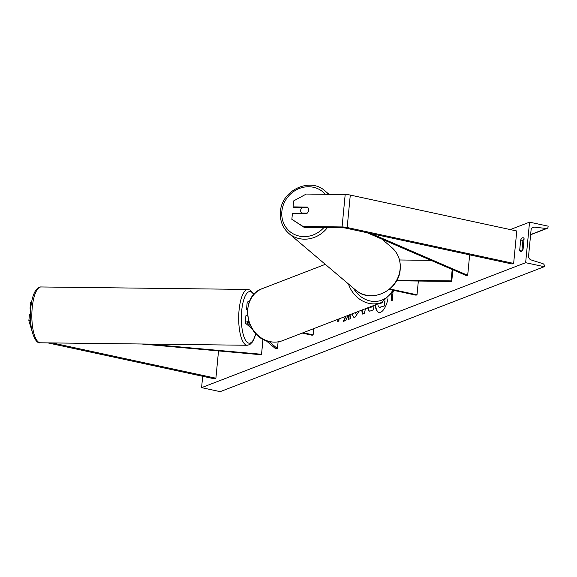 <?xml version="1.0" encoding="UTF-8"?>
<svg xmlns="http://www.w3.org/2000/svg" width="577" height="577" viewBox="0 0 577 577"><rect width="100%" height="100%" fill="white"/><g stroke="black" fill="none" stroke-linecap="round" stroke-linejoin="round"><path stroke-width="0.87" d="M399.5 259.982L431.084 260.357M389.201 289.394L416.06 295.186L417.02 294.818L389.756 288.94M396.825 280.242L451.099 280.891L452.195 269.473M452.858 269.762L451.733 281.432L451.099 280.891M396.536 280.775L451.733 281.432M418.347 281.035L417.02 294.818M304.137 227.352L291.854 219.318L292.424 213.367L306.748 213.54A4.198 3.844 -49.7 0 0 307.39 207.064L293.051 206.883L293.621 200.933L306.236 194.052L345.19 194.514A6.715 1.623 5.5 0 1 350.289 195.076L516.768 230.98L513.645 263.415L347.166 227.511A6.715 1.623 5.5 0 0 342.067 226.949L303.113 226.487L304.137 227.352L343.091 227.821A3.361 0.815 5.5 0 1 345.645 228.103L512.124 264.006L513.645 263.415M301.684 207.843L294.075 207.749L293.051 206.883M291.854 219.318L303.113 226.487M31.713 301.425L30.624 302.334L30.047 308.291L30.74 308.298M30.624 302.334L31.54 302.348M47.768 342.882A6.715 1.623 -174.5 0 0 47.891 342.904L214.37 378.808L215.899 378.223L52.269 342.933M218.524 350.917L215.899 378.223M30.408 314.79L29.42 314.775L28.85 320.725L31.865 330.513M30.552 320.747L28.85 320.725M30.689 308.832L30.047 308.291M249.509 301.49A6.297 1.522 -174.5 0 0 247.18 302.427L246.516 309.322A6.297 1.522 -174.5 0 0 246.819 309.856L247.454 310.39M247.627 308.587A6.297 1.522 -174.5 0 0 246.516 309.322M248.853 321.677A6.297 1.522 -174.5 0 0 245.232 322.702A6.297 1.522 -174.5 0 0 245.535 323.235L252.178 328.868M249.04 322.255A4.198 1.017 -174.5 0 0 247.324 322.904A4.198 1.017 -174.5 0 0 247.519 323.257L250.468 325.753M313.729 328.638L313.131 334.876L312.171 335.244L302.182 333.088M313.131 334.876L303.134 332.72M265.853 340.459L275.467 348.609L277.45 348.631L278.107 341.858M268.99 341.454L277.45 348.631M245.232 322.702L245.896 315.807A6.297 1.522 5.5 0 1 247.504 314.97M307.786 207.468A4.198 3.844 130.3 0 1 307.238 213.137L301.555 213.072A4.198 3.844 130.3 0 1 302.103 207.395L307.786 207.468M301.555 213.072L302.045 213.483M375.317 304.894A14.158 5.979 -77.8 0 0 378.865 312.46A14.158 5.979 -77.8 0 0 380.531 312.294A14.158 5.979 -77.8 0 0 387.924 298.735M524.104 238.734A5.251 2.214 -77.8 0 0 522.906 240.501L520.67 240.018L519.661 250.562A5.251 2.214 -77.8 0 0 520.605 251.514A5.251 2.214 -77.8 0 0 523.087 249.235L524.104 238.698A5.251 2.214 -77.8 0 0 523.159 237.746A5.251 2.214 -77.8 0 0 522.538 237.803A5.251 2.214 -77.8 0 0 520.67 240.018M359.103 311.147L355.035 317.206L353.845 317.343L352.129 315.071L353.03 313.484M354.523 312.907L355.454 313.095L356.435 312.171M373.968 305.413L373.55 309.755L370.283 311.017L369.1 311.154L367.592 307.873M345.522 316.384L343.301 321.418L345.811 320.451L347.96 315.439M348.854 315.1L348.436 319.434L350.549 318.619L350.967 314.285M529.549 222.152L525.647 262.694L544.248 266.704L544.327 265.853A1.89 1.652 68.9 0 0 542.979 263.711L531.121 259.931A3.57 3.116 -111.1 0 1 528.582 255.878L531.078 229.927A3.57 3.116 -111.1 0 1 532.96 227.28A3.57 3.116 -111.1 0 1 534.288 227.122L546.376 228.499A1.89 1.652 68.9 0 0 548.071 227.013L548.15 226.162L529.549 222.152L510.277 229.581M202.686 376.291L201.589 387.643L525.647 262.694M392.987 292.734L392.245 300.466L391.098 300.913L391.704 294.681M339.081 318.865L338.872 321.05L337.725 321.49L337.934 319.305M365.551 308.659L364.267 313.347L362.248 314.126L361.801 310.101M522.906 240.501L521.896 251.009M201.589 387.643L220.19 391.653L544.248 266.704M521.86 251.038L519.661 250.562M384.996 300.826L384.506 305.918L379.262 307.397L378.202 306.43L377.82 303.928M384.506 305.918L379.45 307.426M384.592 301.057L384.131 305.839M375.677 304.757A14.158 5.979 -77.8 0 0 379.053 312.496M392.136 294.061L391.494 300.754M338.331 319.153L338.122 321.339M346.012 316.196L343.791 321.223M349.244 314.941L348.825 319.283M369.958 306.957L370.809 307.173L371.797 306.791L371.855 306.228M370.521 307.245L371.797 306.791M372.172 306.87L372.252 306.077M369.294 311.183L367.967 307.729M354.04 317.372L352.129 315.071M352.497 315.15L353.564 313.282M355.129 313.167L355.821 313.174L356.983 311.962M362.594 313.996L362.147 309.972M380.156 303.026L380.531 303.351L382.392 302.752L382.45 302.124M380.452 302.911L380.733 303.358M371.162 233.606L467.687 275.287L469.642 255.012L468.863 254.673M367.102 232.733L465.985 275.424L467.687 275.287M141.625 344L261.504 354.783L263.011 339.146M262.961 339.117L261.504 354.783M148.166 344.08L261.496 354.271M350.289 195.076L347.166 227.511M345.19 194.514L342.067 226.949M247.583 322.593L247.519 323.257M353.47 288.233A25.814 22.553 68.9 0 0 370.167 300.97A25.814 22.553 68.9 0 0 392.764 290.166M394.185 290.469L381.657 302.449A27.912 24.385 -111.1 0 1 369.02 303.365A27.912 24.385 -111.1 0 1 348.414 283.942M282.535 340.668C278.395 342.233 274.104 342.55 269.647 341.606C245.001 337.805 239.13 296.023 262.448 288.572A27.912 24.385 68.9 0 0 247.922 316.398A27.912 24.385 68.9 0 0 269.892 341.584A27.912 24.385 68.9 0 0 282.535 340.668L381.657 302.449M325.356 194.276A25.814 23.657 -49.7 0 0 299.211 188.528A25.814 23.657 -49.7 0 0 281.872 211.391A25.814 23.657 -49.7 0 0 295.914 235.091A25.814 23.657 -49.7 0 0 323.848 227.59M327.404 227.634A27.912 25.583 130.3 0 1 288.933 233.519C282.6 227.857 279.766 220.594 280.429 211.73C281.432 190.36 310.051 176.858 325.031 190.929A27.912 25.583 130.3 0 1 328.291 194.312M400.113 269.062A27.912 25.583 -49.7 0 0 391.704 247.454C398.036 253.108 400.871 260.371 400.207 269.243C399.205 290.613 370.585 304.115 355.605 290.036A27.912 25.583 -49.7 0 0 383.099 293.029A27.912 25.583 -49.7 0 0 400.113 269.062M530.638 234.572L546.376 228.499M531.864 228.052L534.288 227.122M380.892 307.31L380.517 307.231M371.177 307.252L370.809 307.173M355.821 313.174L355.454 313.095M41.075 286.964C39.315 286.805 37.512 287.973 35.673 290.455C33.163 294.414 31.526 300.264 30.769 307.995C28.641 325.875 34.353 344.404 40.412 342.788A27.912 8.907 -89.3 0 1 32.218 307.649A27.912 8.907 -89.3 0 1 41.075 286.964L247.937 289.438A27.912 8.907 90.7 0 0 239.073 310.123A27.912 8.907 90.7 0 0 247.266 345.262L249.819 344.584L252.697 341.735L255.957 333.744M255.82 333.6A25.814 8.237 -89.3 0 1 245.607 340.38A25.814 8.237 -89.3 0 1 241.705 310.686A25.814 8.237 -89.3 0 1 253.75 294.667M325.291 264.345L262.448 288.572M325.031 190.929L329.034 194.326M381.851 239.094L391.704 247.454M288.933 233.519L355.605 290.036M530.616 234.76L547.075 228.413M379.63 307.476L379.262 307.397M370.319 307.238L370.694 307.317M354.934 313.152L355.309 313.232M40.412 342.788L247.266 345.262M254.01 294.378L250.468 290.173L247.937 289.438"/></g></svg>
